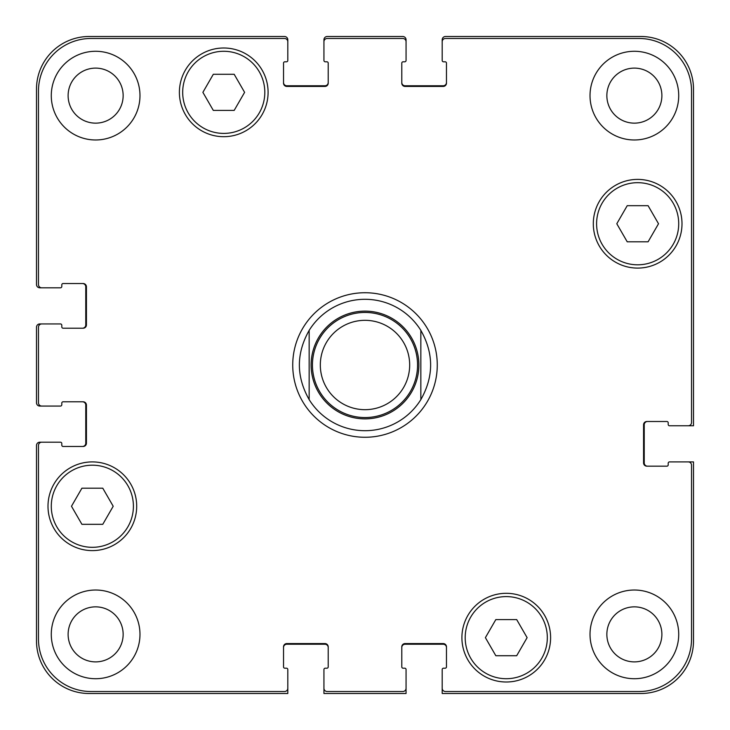 <?xml version="1.0" encoding="UTF-8"?>
<svg xmlns="http://www.w3.org/2000/svg" width="730" height="730" viewBox="0 0 730 730"><rect width="100%" height="100%" fill="white"/><g stroke="black" fill="none" stroke-linecap="round" stroke-linejoin="round"><path stroke-width="1.09" d="M693.5 271.578L693.5 275.228M693.5 274.708L693.5 279.198M693.5 280.804L693.5 283.486M693.5 279.991L693.5 280.667M693.5 283.14L693.5 284.59M693.5 278.833L693.5 281.379M693.5 265.063L693.5 271.341M693.5 270.109L693.5 270.812M693.5 268.795L693.5 269.525M693.5 270.976L693.5 271.743M693.5 251.686L693.5 257.334M693.5 256.495L693.5 257.124M693.5 257.909L693.5 258.52M693.5 244.824L693.5 252.105M693.5 166.486L693.5 170.428M693.5 171.24L693.5 172.034M693.5 169.898L693.5 171.45M693.5 171.924L693.5 177.572M693.5 288.87L693.5 287.219M693.5 288.323L693.5 289.819M693.5 284.563L693.5 285.53L693.5 284.563M693.5 294.728L693.5 293.369M693.5 292.995L693.5 292.42M693.5 291.288L693.5 292.365M693.5 295.203L693.5 294.418M693.5 290.102L693.5 293.442M693.5 227.733L693.5 229.868M693.5 224.511L693.5 227.559M693.5 223.937L693.5 224.594M693.5 223.38L693.5 224.064M693.5 216.837L693.5 221.099M693.5 220.57L693.5 222.121M693.5 221.911L693.5 222.96M693.5 202.566L693.5 210.085M693.5 196.68L693.5 203.332M693.5 195.868L693.5 197.073M693.5 201.252L693.5 202.173M693.5 211.244L693.5 217.294M693.5 208.716L693.5 209.273M693.5 209.93L693.5 211.472M693.5 182.911L693.5 183.586M693.5 183.568L693.5 185.064M693.5 186.853L693.5 190.402M693.5 184.407L693.5 187.163M693.5 177.655L693.5 183.805M693.5 189.636L693.5 190.922M693.5 191.296L693.5 195.658M693.5 190.612L693.5 191.342M693.5 285.193L693.5 286.635M693.5 236.547L693.5 239.778M693.5 238.883L693.5 239.413M693.5 229.685L693.5 237.022M442.197 41.756L442.197 39.785A3.285 3.285 0 0 1 445.482 36.5L640.94 36.5A52.56 52.56 0 0 1 693.5 89.06L693.5 425.773L688.244 425.773A3.285 3.285 0 0 0 691.529 422.488L691.529 91.031A52.56 52.56 0 0 0 638.969 38.471L445.482 38.471A3.285 3.285 0 0 0 442.197 41.756L442.197 60.48A1.314 1.314 0 0 0 443.512 61.794L445.154 61.794A1.314 1.314 0 0 1 446.468 63.108L446.468 83.147A3.285 3.285 0 0 1 443.183 86.432L405.077 86.432A3.285 3.285 0 0 1 401.792 83.147L401.792 63.108A1.314 1.314 0 0 1 403.106 61.794L404.748 61.794A1.314 1.314 0 0 0 406.062 60.48L406.062 41.756A3.285 3.285 0 0 0 402.777 38.471L327.223 38.471A3.285 3.285 0 0 0 323.938 41.756L323.938 60.48A1.314 1.314 0 0 0 325.251 61.794L326.894 61.794A1.314 1.314 0 0 1 328.208 63.108L328.208 83.147A3.285 3.285 0 0 1 324.923 86.432L286.817 86.432A3.285 3.285 0 0 1 283.532 83.147L283.532 63.108A1.314 1.314 0 0 1 284.846 61.794L286.488 61.794A1.314 1.314 0 0 0 287.802 60.48L287.802 41.756A3.285 3.285 0 0 0 284.517 38.471L91.031 38.471A52.56 52.56 0 0 0 38.471 91.031L38.471 284.517A3.285 3.285 0 0 0 41.756 287.802L60.48 287.802A1.314 1.314 0 0 0 61.794 286.488L61.794 284.846A1.314 1.314 0 0 1 63.108 283.532L83.147 283.532A3.285 3.285 0 0 1 86.432 286.817L86.432 324.923A3.285 3.285 0 0 1 83.147 328.208L63.108 328.208A1.314 1.314 0 0 1 61.794 326.894L61.794 325.251A1.314 1.314 0 0 0 60.48 323.938L41.756 323.938A3.285 3.285 0 0 0 38.471 327.223L38.471 402.777A3.285 3.285 0 0 0 41.756 406.062L60.48 406.062A1.314 1.314 0 0 0 61.794 404.748L61.794 403.106A1.314 1.314 0 0 1 63.108 401.792L83.147 401.792A3.285 3.285 0 0 1 86.432 405.077L86.432 443.183A3.285 3.285 0 0 1 83.147 446.468L63.108 446.468A1.314 1.314 0 0 1 61.794 445.154L61.794 443.512A1.314 1.314 0 0 0 60.48 442.197L41.756 442.197A3.285 3.285 0 0 0 38.471 445.482L38.471 638.969A52.56 52.56 0 0 0 91.031 691.529L284.517 691.529A3.285 3.285 0 0 0 287.802 688.244L287.802 669.519A1.314 1.314 0 0 0 286.488 668.205L284.846 668.205A1.314 1.314 0 0 1 283.532 666.892L283.532 646.853A3.285 3.285 0 0 1 286.817 643.568L324.923 643.568A3.285 3.285 0 0 1 328.208 646.853L328.208 666.892A1.314 1.314 0 0 1 326.894 668.205L325.251 668.205A1.314 1.314 0 0 0 323.938 669.519L323.938 688.244A3.285 3.285 0 0 0 327.223 691.529L402.777 691.529A3.285 3.285 0 0 0 406.062 688.244L406.062 669.519A1.314 1.314 0 0 0 404.748 668.205L403.106 668.205A1.314 1.314 0 0 1 401.792 666.892L401.792 646.853A3.285 3.285 0 0 1 405.077 643.568L443.183 643.568A3.285 3.285 0 0 1 446.468 646.853L446.468 666.892A1.314 1.314 0 0 1 445.154 668.205L443.512 668.205A1.314 1.314 0 0 0 442.197 669.519L442.197 688.244A3.285 3.285 0 0 0 445.482 691.529L638.969 691.529A52.56 52.56 0 0 0 691.529 638.969L691.529 465.192A3.285 3.285 0 0 0 688.244 461.907L669.519 461.907A1.314 1.314 0 0 0 668.205 463.221L668.205 464.864A1.314 1.314 0 0 1 666.892 466.178L646.853 466.178A3.285 3.285 0 0 1 643.568 462.893L643.568 424.787A3.285 3.285 0 0 1 646.853 421.502L666.892 421.502A1.314 1.314 0 0 1 668.205 422.816L668.205 424.459A1.314 1.314 0 0 0 669.519 425.773L688.244 425.773M420.845 330.389L420.845 399.611L420.845 330.389C433.875 353.466 433.875 376.534 420.845 399.611A65.7 65.7 0 0 1 309.155 399.611L309.155 330.389L309.155 399.611C296.124 376.534 296.124 353.466 309.155 330.389A65.7 65.7 0 0 1 420.845 330.389M365 437.27A72.27 72.27 0 0 1 302.412 328.865A72.27 72.27 0 0 1 427.588 328.865A72.27 72.27 0 0 1 365 437.27M365 417.56A52.56 52.56 0 0 0 410.515 338.72A52.56 52.56 0 0 0 319.484 338.72A52.56 52.56 0 0 0 365 417.56M365 409.676A44.676 44.676 0 0 0 403.69 342.662A44.676 44.676 0 0 0 326.31 342.662A44.676 44.676 0 0 0 365 409.676M516.685 619.587L527.115 637.655L516.685 655.722L495.825 655.722L485.395 637.655L495.825 619.587L516.685 619.587M102.775 488.188L113.205 506.255L102.775 524.322L81.915 524.322L71.485 506.255L81.915 488.188L102.775 488.188M234.175 74.278L244.605 92.345L234.175 110.412L213.315 110.412L202.885 92.345L213.315 74.278L234.175 74.278M648.085 205.678L658.515 223.745L648.085 241.812L627.225 241.812L616.795 223.745L627.225 205.678L648.085 205.678M133.407 506.255A41.062 41.062 0 0 0 71.814 470.695A41.062 41.062 0 0 0 71.814 541.815A41.062 41.062 0 0 0 133.407 506.255M136.692 506.255A44.348 44.348 0 0 1 70.171 544.662A44.348 44.348 0 0 1 70.171 467.848A44.348 44.348 0 0 1 136.692 506.255M547.317 637.655A41.062 41.062 0 0 0 485.724 602.095A41.062 41.062 0 0 0 485.724 673.215A41.062 41.062 0 0 0 547.317 637.655M550.602 637.655A44.348 44.348 0 0 1 484.081 676.062A44.348 44.348 0 0 1 484.081 599.248A44.348 44.348 0 0 1 550.602 637.655M678.717 223.745A41.062 41.062 0 0 0 617.124 188.185A41.062 41.062 0 0 0 617.124 259.305A41.062 41.062 0 0 0 678.717 223.745M682.002 223.745A44.348 44.348 0 0 1 615.481 262.152A44.348 44.348 0 0 1 615.481 185.338A44.348 44.348 0 0 1 682.002 223.745M264.808 92.345A41.062 41.062 0 0 0 203.214 56.785A41.062 41.062 0 0 0 203.214 127.905A41.062 41.062 0 0 0 264.808 92.345M268.093 92.345A44.348 44.348 0 0 1 201.571 130.752A44.348 44.348 0 0 1 201.571 53.938A44.348 44.348 0 0 1 268.093 92.345M139.977 634.37A44.348 44.348 0 0 1 73.456 672.777A44.348 44.348 0 0 1 73.456 595.963A44.348 44.348 0 0 1 139.977 634.37M139.977 95.63A44.348 44.348 0 0 1 73.456 134.037A44.348 44.348 0 0 1 73.456 57.223A44.348 44.348 0 0 1 139.977 95.63M678.717 634.37A44.348 44.348 0 0 1 612.196 672.777A44.348 44.348 0 0 1 612.196 595.963A44.348 44.348 0 0 1 678.717 634.37M678.717 95.63A44.348 44.348 0 0 1 612.196 134.037A44.348 44.348 0 0 1 612.196 57.223A44.348 44.348 0 0 1 678.717 95.63M68.118 634.37A27.512 27.512 0 0 0 109.39 658.195A27.512 27.512 0 0 0 109.39 610.545A27.512 27.512 0 0 0 68.118 634.37M68.118 95.63A27.512 27.512 0 0 0 109.39 119.455A27.512 27.512 0 0 0 109.39 71.805A27.512 27.512 0 0 0 68.118 95.63M606.858 634.37A27.512 27.512 0 0 0 648.13 658.195A27.512 27.512 0 0 0 648.13 610.545A27.512 27.512 0 0 0 606.858 634.37M606.858 95.63A27.512 27.512 0 0 0 648.13 119.455A27.512 27.512 0 0 0 648.13 71.805A27.512 27.512 0 0 0 606.858 95.63M82.49 328.208A3.285 3.285 0 0 0 85.775 324.923L85.775 286.817A3.285 3.285 0 0 0 82.49 283.532M41.756 287.802L39.785 287.802A3.285 3.285 0 0 1 36.5 284.517L36.5 89.06A52.56 52.56 0 0 1 89.06 36.5L284.517 36.5A3.285 3.285 0 0 1 287.802 39.785L287.802 41.756M283.532 82.49A3.285 3.285 0 0 0 286.817 85.775L324.923 85.775A3.285 3.285 0 0 0 328.208 82.49M323.938 41.756L323.938 39.785A3.285 3.285 0 0 1 327.223 36.5L402.777 36.5A3.285 3.285 0 0 1 406.062 39.785L406.062 41.756M401.792 82.49A3.285 3.285 0 0 0 405.077 85.775L443.183 85.775A3.285 3.285 0 0 0 446.468 82.49M647.51 421.502A3.285 3.285 0 0 0 644.225 424.787L644.225 462.893A3.285 3.285 0 0 0 647.51 466.178M688.244 461.907L693.5 461.907L693.5 640.94A52.56 52.56 0 0 1 640.94 693.5L442.197 693.5L442.197 688.244M446.468 647.51A3.285 3.285 0 0 0 443.183 644.225L405.077 644.225A3.285 3.285 0 0 0 401.792 647.51M406.062 688.244L406.062 693.5L323.938 693.5L323.938 688.244M328.208 647.51A3.285 3.285 0 0 0 324.923 644.225L286.817 644.225A3.285 3.285 0 0 0 283.532 647.51M287.802 688.244L287.802 693.5L89.06 693.5A52.56 52.56 0 0 1 36.5 640.94L36.5 445.482A3.285 3.285 0 0 1 39.785 442.197L41.756 442.197M82.49 446.468A3.285 3.285 0 0 0 85.775 443.183L85.775 405.077A3.285 3.285 0 0 0 82.49 401.792M41.756 406.062L39.785 406.062A3.285 3.285 0 0 1 36.5 402.777L36.5 327.223A3.285 3.285 0 0 1 39.785 323.938L41.756 323.938M365 418.874A53.874 53.874 0 0 0 411.656 338.063A53.874 53.874 0 0 0 318.344 338.063A53.874 53.874 0 0 0 365 418.874"/></g></svg>
